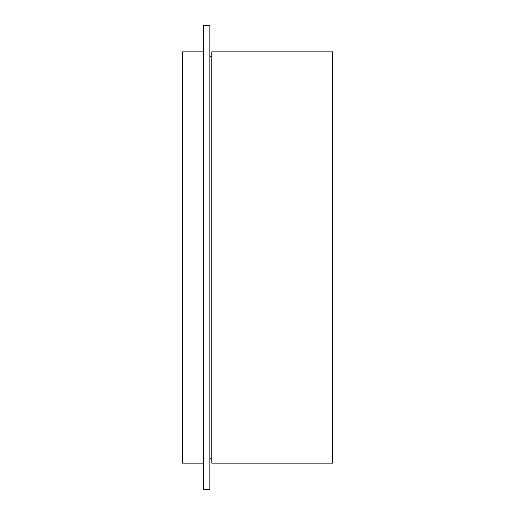 <?xml version="1.0" encoding="UTF-8"?>
<svg xmlns="http://www.w3.org/2000/svg" width="515" height="515" viewBox="0 0 515 515"><rect width="100%" height="100%" fill="white"/><g stroke="black" fill="none" stroke-linecap="round" stroke-linejoin="round"><path stroke-width="0.77" d="M332.574 257.5L332.574 463.14L211.8 463.14L211.8 51.861L332.574 51.861L332.574 257.5M203.316 51.861L182.426 51.861L182.426 463.14L203.316 463.14M209.843 489.25L209.843 25.75L203.316 25.75L203.316 489.25L209.843 489.25M209.843 458.241L211.8 458.241M209.843 56.759L211.8 56.759"/></g></svg>
